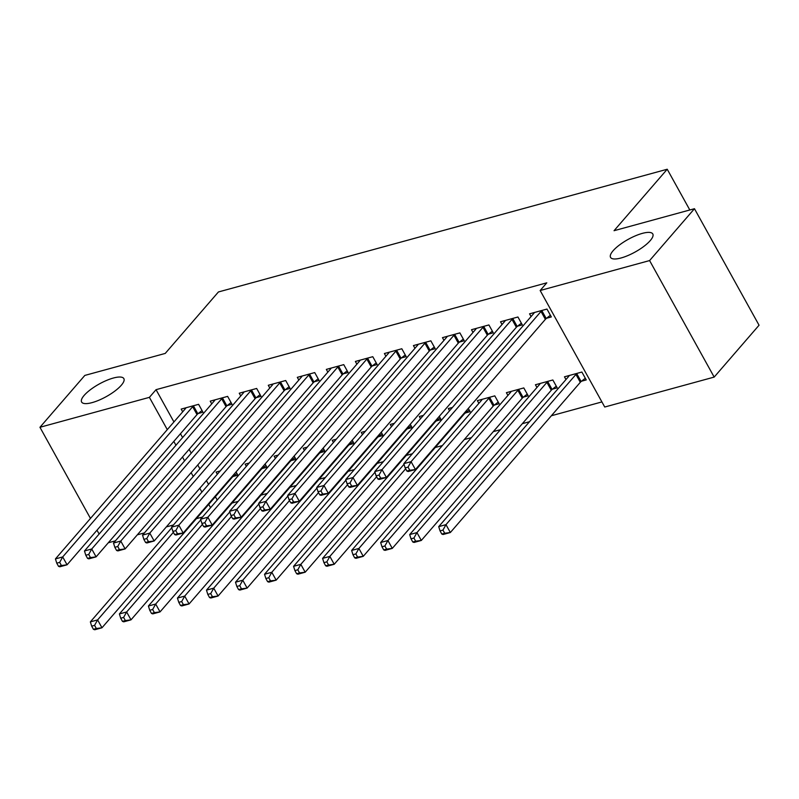 <?xml version="1.0" encoding="UTF-8"?>
<svg xmlns="http://www.w3.org/2000/svg" width="799" height="799" viewBox="0 0 799 799"><rect width="100%" height="100%" fill="white"/><g stroke="black" fill="none" stroke-linecap="round" stroke-linejoin="round"><path stroke-width="1.2" d="M121.318 385.238A24.15 7.221 151 0 1 98.946 400.199A24.15 7.221 151 0 1 81.618 402.027A24.15 7.221 151 0 1 84.155 395.395A24.15 7.221 151 0 1 106.527 380.444A24.15 7.221 151 0 1 123.855 378.606A24.15 7.221 151 0 1 121.318 385.238M650.256 240.599A24.15 7.221 151 0 1 627.894 255.56A24.15 7.221 151 0 1 610.556 257.388A24.15 7.221 151 0 1 613.103 250.756A24.15 7.221 151 0 1 635.465 235.805A24.15 7.221 151 0 1 652.803 233.977A24.15 7.221 151 0 1 650.256 240.599M232.03 503.07L238.192 501.382M261.063 495.13L267.226 493.442M290.097 487.19L296.249 485.502M319.121 479.25L325.283 477.572M348.154 471.31L354.317 469.632M377.188 463.38L383.35 461.692M406.212 455.44L412.374 453.752M435.245 447.5L442.386 445.552M464.279 439.56L471.41 437.612M493.313 431.62L500.444 429.672M522.336 423.68L529.477 421.732M551.37 415.75L601.907 401.927M202.517 517.003L196.354 518.691M173.483 524.943L166.352 526.901M144.449 532.883L137.318 534.831M115.426 540.823L108.284 542.771M90.467 518.421L39.95 427.285L84.824 375.42L165.233 353.428L218.417 291.965L667.225 169.238L614.051 230.701L694.461 208.709L759.05 325.223L714.176 377.088L604.733 407.021L540.154 290.506L649.597 260.574L714.176 377.088M689.817 209.987L667.225 169.238M262.202 468.524L266.906 467.245L265.098 463.979M246.352 466.336L245.123 464.129L249.228 463.011M227.296 405.542L232 404.264L227.635 396.384L210.217 401.148L211.725 403.885M320.269 452.653L324.963 451.365L323.166 448.109M304.409 450.466L303.181 448.259L307.285 447.13M285.353 389.672L290.057 388.384L285.692 380.514L268.274 385.278L269.792 388.004M378.327 436.773L383.031 435.485L381.223 432.229M362.466 434.586L361.248 432.379L365.353 431.26M343.42 373.792L348.114 372.504L343.75 364.634L326.332 369.398L327.85 372.134M436.394 420.893L441.088 419.615L439.28 416.349M420.534 418.706L419.305 416.499L423.41 415.38M401.478 357.912L406.182 356.634L401.817 348.754L384.399 353.518L385.907 356.254M494.451 405.023L499.155 403.735L494.791 395.865L477.373 400.629L478.881 403.355M459.545 342.042L464.239 340.754L459.874 332.883L442.456 337.647L443.974 340.374M552.518 389.143L557.213 387.855L552.848 379.984L535.43 384.748L536.948 387.475M517.602 326.162L522.306 324.873L517.942 317.003L500.524 321.767L502.032 324.504M540.154 290.506L546.796 282.826L156.045 389.672L173.932 421.952M180.464 433.727L182.591 437.562M189.113 449.338L191.241 453.173M197.772 464.958L199.9 468.793M206.432 480.569L208.559 484.404M215.37 496.708L217.208 500.024M546.636 318.222L551.33 316.933L546.965 309.063L529.547 313.827L531.065 316.564M581.542 381.203L586.246 379.915L581.882 372.044L564.464 376.808L565.972 379.545M488.569 334.102L493.273 332.813L488.908 324.943L471.49 329.707L473.008 332.434M523.485 397.083L528.179 395.795L523.814 387.924L506.396 392.689L507.914 395.415M430.511 349.972L435.205 348.694L430.851 340.823L413.433 345.577L414.941 348.314M465.418 412.953L470.122 411.675L468.314 408.419M449.557 410.766L448.339 408.559L452.444 407.44M372.454 365.852L377.148 364.564L372.783 356.694L355.365 361.458L356.883 364.194M407.36 428.833L412.064 427.545L410.257 424.289M391.5 426.646L390.282 424.439L394.386 423.32M314.387 381.732L319.091 380.444L314.726 372.574L297.308 377.338L298.816 380.064M349.303 444.713L353.997 443.425L352.189 440.169M333.443 442.526L332.214 440.319L336.319 439.19M256.329 397.602L261.023 396.324L256.659 388.454L239.241 393.218L240.759 395.944M291.236 460.584L295.94 459.305L294.132 456.049M275.375 458.396L274.157 456.189L278.262 455.07M198.262 413.483L202.966 412.204L198.601 404.324L181.183 409.088L182.691 411.825M233.178 476.464L237.872 475.175L236.065 471.919M217.318 474.276L216.09 472.069L220.194 470.951M39.95 427.285L149.393 397.353L167.291 429.632M173.812 441.408L175.94 445.243M182.472 457.028L184.599 460.863M191.121 472.638L193.248 476.474M199.78 488.249L201.907 492.084M208.729 504.389L210.566 507.705M99.126 534.042L96.999 530.206M694.461 208.709L649.597 260.574M156.045 389.672L149.393 397.353M542.271 310.352L541.852 310.681A3.775 1.129 -29 0 0 541.023 311.45L411.076 461.662L403.815 463.65L533.772 313.438A3.775 1.129 -29 0 0 534.181 312.779L534.251 312.539M550.391 315.245L546.216 318.551A3.775 1.129 -29 0 0 545.387 319.33L415.43 469.542L408.179 471.52L406.881 471.06L409.787 470.271L408.039 467.125L405.143 467.914L406.881 471.06M408.039 467.125L411.076 461.662L415.43 469.542L409.787 470.271M403.815 463.65L405.143 467.914M569.158 375.52L569.088 375.76A3.775 1.129 151 0 1 568.678 376.419L438.721 526.631L445.982 524.643L450.346 532.524L580.304 382.312A3.775 1.129 151 0 1 581.133 381.532L585.307 378.227M444.703 533.253L450.346 532.524L443.085 534.501L441.797 534.042L444.703 533.253L442.956 530.097L440.049 530.896L441.797 534.042M442.956 530.097L445.982 524.643L575.939 374.431A3.775 1.129 151 0 1 576.768 373.662L577.178 373.333M440.049 530.896L438.721 526.631M513.238 318.292L512.828 318.621A3.775 1.129 -29 0 0 511.989 319.39L382.042 469.602L374.781 471.59L504.738 321.378A3.775 1.129 -29 0 0 505.148 320.719L505.218 320.479M521.367 323.186L517.193 326.491A3.775 1.129 -29 0 0 516.354 327.26L386.406 477.482L379.145 479.46L377.857 479.001L380.753 478.211L379.016 475.055L376.109 475.854L377.857 479.001M379.016 475.055L382.042 469.602L386.406 477.482L380.753 478.211M374.781 471.59L376.109 475.854M484.204 326.232L483.794 326.551A3.775 1.129 -29 0 0 482.966 327.33L353.008 477.542L345.747 479.53L475.705 329.318A3.775 1.129 -29 0 0 476.114 328.659L476.184 328.419M492.334 331.126L488.159 334.431A3.775 1.129 -29 0 0 487.33 335.2L357.373 485.412L350.112 487.4L348.823 486.941L351.73 486.152L349.982 482.996L347.076 483.794L348.823 486.941M349.982 482.996L353.008 477.542L357.373 485.412L351.73 486.152M345.747 479.53L347.076 483.794M540.134 383.46L540.054 383.7A3.775 1.129 151 0 1 539.645 384.359L409.697 534.571L416.948 532.583L421.313 540.454L551.27 390.242A3.775 1.129 151 0 1 552.099 389.473L556.274 386.167M415.67 541.193L421.313 540.454L414.062 542.441L412.763 541.982L415.67 541.193L413.922 538.037L411.016 538.836L412.763 541.982M413.922 538.037L416.948 532.583L546.906 382.371A3.775 1.129 151 0 1 547.734 381.602L548.154 381.273M411.016 538.836L409.697 534.571M511.1 391.4L511.03 391.64A3.775 1.129 151 0 1 510.621 392.299L380.664 542.511L387.924 540.524L392.289 548.394L522.236 398.182A3.775 1.129 151 0 1 523.065 397.413L527.24 394.107M386.636 549.123L392.289 548.394L385.028 550.381L383.73 549.922L386.636 549.123L384.888 545.977L381.992 546.776L383.73 549.922M384.888 545.977L387.924 540.524L517.872 390.312A3.775 1.129 151 0 1 518.701 389.532L519.12 389.203M381.992 546.776L380.664 542.511M455.18 334.162L454.761 334.491A3.775 1.129 -29 0 0 453.932 335.27L323.975 485.482L316.724 487.47L446.671 337.258A3.775 1.129 -29 0 0 447.08 336.589L447.16 336.359M463.3 339.066L459.125 342.372A3.775 1.129 -29 0 0 458.296 343.141L328.339 493.353L321.088 495.34L319.79 494.881L322.696 494.082L320.948 490.936L318.052 491.735L319.79 494.881M320.948 490.936L323.975 485.482L328.339 493.353L322.696 494.082M316.724 487.47L318.052 491.735M426.147 342.102L425.727 342.431A3.775 1.129 -29 0 0 424.898 343.21L294.951 493.422L287.69 495.41L417.647 345.188A3.775 1.129 -29 0 0 418.057 344.529L418.127 344.299M434.276 346.996L430.092 350.302A3.775 1.129 -29 0 0 429.263 351.081L299.315 501.293L292.054 503.28L290.766 502.821L293.662 502.022L291.915 498.876L289.018 499.665L290.766 502.821M291.915 498.876L294.951 493.422L299.315 501.293L293.662 502.022M287.69 495.41L289.018 499.665M482.067 399.34L481.997 399.57A3.775 1.129 151 0 1 481.587 400.229L351.63 550.451L358.891 548.464L363.255 556.334L493.203 406.122A3.775 1.129 151 0 1 494.042 405.343L498.216 402.037M357.602 557.063L363.255 556.334L355.994 558.321L354.706 557.862L357.602 557.063L355.865 553.917L352.958 554.706L354.706 557.862M355.865 553.917L358.891 548.464L488.848 398.252A3.775 1.129 151 0 1 489.677 397.473L490.087 397.143M352.958 554.706L351.63 550.451M404.014 464.289L322.596 558.381L329.857 556.404L334.222 564.274L464.179 414.062A3.775 1.129 151 0 1 465.008 413.283L469.183 409.977M328.579 565.003L334.222 564.274L326.961 566.261L325.672 565.802L328.579 565.003L326.831 561.857L323.925 562.646L325.672 565.802M326.831 561.857L329.857 556.404L405.632 468.813M323.925 562.646L322.596 558.381M397.113 350.042L396.704 350.371A3.775 1.129 -29 0 0 395.875 351.151L265.917 501.363L258.656 503.34L388.614 353.128A3.775 1.129 -29 0 0 389.023 352.469L389.093 352.239M405.243 354.936L401.068 358.242A3.775 1.129 -29 0 0 400.239 359.021L270.282 509.233L263.021 511.22L261.732 510.761L264.639 509.962L262.891 506.816L259.985 507.605L261.732 510.761M262.891 506.816L265.917 501.363L270.282 509.233L264.639 509.962M258.656 503.34L259.985 507.605M374.981 472.219L293.573 566.321L300.824 564.344L305.188 572.214L435.145 422.002A3.775 1.129 151 0 1 435.974 421.223L440.149 417.917M299.545 572.943L305.188 572.214L297.937 574.201L296.639 573.732L299.545 572.943L297.797 569.797L294.901 570.586L296.639 573.732M297.797 569.797L300.824 564.344L376.609 476.753M294.901 570.586L293.573 566.321M368.089 357.982L367.67 358.312A3.775 1.129 -29 0 0 366.841 359.081L236.884 509.293L229.633 511.28L359.58 361.068A3.775 1.129 -29 0 0 359.989 360.409L360.069 360.169M376.209 362.876L372.034 366.182A3.775 1.129 -29 0 0 371.205 366.961L241.248 517.173L233.997 519.15L232.699 518.691L235.605 517.902L233.857 514.756L230.951 515.545L232.699 518.691M233.857 514.756L236.884 509.293L241.248 517.173L235.605 517.902M229.633 511.28L230.951 515.545M345.947 480.159L264.539 574.261L271.8 572.274L276.164 580.154L406.112 429.942A3.775 1.129 151 0 1 406.941 429.163L411.125 425.857M270.511 580.883L276.164 580.154L268.903 582.131L267.615 581.672L270.511 580.883L268.774 577.737L265.867 578.526L267.615 581.672M268.774 577.737L271.8 572.274L347.575 484.683M265.867 578.526L264.539 574.261M339.056 365.922L338.636 366.252A3.775 1.129 -29 0 0 337.807 367.021L207.86 517.233L200.599 519.22L330.556 369.008A3.775 1.129 -29 0 0 330.966 368.349L331.036 368.109M347.175 370.816L343.001 374.122A3.775 1.129 -29 0 0 342.172 374.891L212.224 525.113L204.963 527.09L203.665 526.631L206.571 525.842L204.824 522.686L201.927 523.485L203.665 526.631M204.824 522.686L207.86 517.233L212.224 525.113L206.571 525.842M200.599 519.22L201.927 523.485M316.913 488.099L235.505 582.201L242.766 580.214L247.131 588.084L377.088 437.872A3.775 1.129 151 0 1 377.917 437.103L382.092 433.797M241.488 588.823L247.131 588.084L239.87 590.071L238.581 589.612L241.488 588.823L239.74 585.667L236.834 586.466L238.581 589.612M239.74 585.667L242.766 580.214L318.541 492.623M236.834 586.466L235.505 582.201M310.022 373.862L309.613 374.182A3.775 1.129 -29 0 0 308.784 374.961L178.826 525.173L171.565 527.16L301.523 376.948A3.775 1.129 -29 0 0 301.932 376.289L302.002 376.049M318.152 378.756L313.977 382.062A3.775 1.129 -29 0 0 313.138 382.831L183.191 533.043L175.93 535.03L174.641 534.571L177.538 533.782L175.8 530.626L172.894 531.425L174.641 534.571M175.8 530.626L178.826 525.173L183.191 533.043L177.538 533.782M171.565 527.16L172.894 531.425M287.89 496.039L206.482 590.141L213.733 588.154L218.097 596.024L348.054 445.812A3.775 1.129 151 0 1 348.883 445.043L353.058 441.737M212.454 596.753L218.097 596.024L210.846 598.012L209.548 597.552L212.454 596.753L210.706 593.607L207.8 594.406L209.548 597.552M210.706 593.607L213.733 588.154L289.518 500.564M207.8 594.406L206.482 590.141M280.988 381.792L280.579 382.122A3.775 1.129 -29 0 0 279.75 382.901L149.793 533.113L142.532 535.1L272.489 384.888A3.775 1.129 -29 0 0 272.898 384.229L272.968 383.989M289.118 386.696L284.943 390.002A3.775 1.129 -29 0 0 284.114 390.771L154.157 540.983L146.896 542.97L145.608 542.511L148.514 541.712L146.766 538.566L143.86 539.365L145.608 542.511M146.766 538.566L149.793 533.113L154.157 540.983L148.514 541.712M142.532 535.1L143.86 539.365M258.856 503.979L177.448 598.081L184.709 596.094L189.073 603.964L319.021 453.752A3.775 1.129 151 0 1 319.85 452.983L324.024 449.667M183.42 604.693L189.073 603.964L181.812 605.952L180.514 605.492L183.42 604.693L181.673 601.547L178.776 602.346L180.514 605.492M181.673 601.547L184.709 596.094L260.484 508.504M178.776 602.346L177.448 598.081M251.965 389.732L251.545 390.062A3.775 1.129 -29 0 0 250.716 390.841L120.759 541.053L113.508 543.04L243.455 392.818A3.775 1.129 -29 0 0 243.875 392.159L243.945 391.929M260.084 394.626L255.91 397.932A3.775 1.129 -29 0 0 255.081 398.711L125.123 548.923L117.872 550.911L116.574 550.451L119.48 549.652L117.733 546.506L114.836 547.295L116.574 550.451M117.733 546.506L120.759 541.053L125.123 548.923L119.48 549.652M113.508 543.04L114.836 547.295M229.822 511.919L148.414 606.012L155.675 604.034L160.04 611.904L289.987 461.692A3.775 1.129 151 0 1 290.826 460.913L295.001 457.607M154.387 612.633L160.04 611.904L152.779 613.892L151.49 613.432L154.387 612.633L152.649 609.487L149.743 610.276L151.49 613.432M152.649 609.487L155.675 604.034L231.45 516.444M149.743 610.276L148.414 606.012M222.931 397.672L222.522 398.002A3.775 1.129 -29 0 0 221.683 398.781L91.735 548.993L84.474 550.97L214.432 400.758A3.775 1.129 -29 0 0 214.841 400.099L214.911 399.87M231.061 402.566L226.876 405.872A3.775 1.129 -29 0 0 226.047 406.651L96.1 556.863L88.839 558.851L87.55 558.391L90.447 557.592L88.709 554.446L85.803 555.235L87.55 558.391M88.709 554.446L91.735 548.993L96.1 556.863L90.447 557.592M84.474 550.97L85.803 555.235M200.799 519.849L119.391 613.952L126.641 611.974L131.006 619.844L260.963 469.632A3.775 1.129 151 0 1 261.792 468.853L265.967 465.547M125.363 620.573L131.006 619.844L123.745 621.832L122.457 621.362L125.363 620.573L123.615 617.427L120.709 618.216L122.457 621.362M123.615 617.427L126.641 611.974L202.417 524.384M120.709 618.216L119.391 613.952M193.897 405.612L193.488 405.942A3.775 1.129 -29 0 0 192.659 406.711L62.702 556.933L55.441 558.91L185.398 408.698A3.775 1.129 -29 0 0 185.807 408.039L185.877 407.81M202.027 410.506L197.852 413.812A3.775 1.129 -29 0 0 197.023 414.591L67.066 564.803L59.805 566.781L58.517 566.321L61.423 565.532L59.675 562.386L56.769 563.175L58.517 566.321M59.675 562.386L62.702 556.933L67.066 564.803L61.423 565.532M55.441 558.91L56.769 563.175M171.765 527.789L90.357 621.892L97.608 619.904L101.972 627.784L231.93 477.572A3.775 1.129 151 0 1 232.759 476.793L236.933 473.487M96.329 628.513L101.972 627.784L94.721 629.762L93.423 629.302L96.329 628.513L94.582 625.367L91.685 626.156L93.423 629.302M94.582 625.367L97.608 619.904L173.393 532.314M91.685 626.156L90.357 621.892M541.852 310.681L546.216 318.551M541.023 311.45L545.387 319.33M580.304 382.312L575.939 374.431M581.133 381.532L576.768 373.662M512.828 318.621L517.193 326.491M511.989 319.39L516.354 327.26M483.794 326.551L488.159 334.431M482.966 327.33L487.33 335.2M551.27 390.242L546.906 382.371M552.099 389.473L547.734 381.602M522.236 398.182L517.872 390.312M523.065 397.413L518.701 389.532M454.761 334.491L459.125 342.372M453.932 335.27L458.296 343.141M425.727 342.431L430.092 350.302M424.898 343.21L429.263 351.081M493.203 406.122L488.848 398.252M494.042 405.343L489.677 397.473M464.179 414.062L463.889 413.532M465.008 413.283L464.648 412.644M396.704 350.371L401.068 358.242M395.875 351.151L400.239 359.021M435.145 422.002L434.856 421.473M435.974 421.223L435.625 420.584M367.67 358.312L372.034 366.182M366.841 359.081L371.205 366.961M406.112 429.942L405.822 429.413M406.941 429.163L406.591 428.524M338.636 366.252L343.001 374.122M337.807 367.021L342.172 374.891M377.088 437.872L376.788 437.353M377.917 437.103L377.557 436.464M309.613 374.182L313.977 382.062M308.784 374.961L313.138 382.831M348.054 445.812L347.765 445.293M348.883 445.043L348.534 444.404M280.579 382.122L284.943 390.002M279.75 382.901L284.114 390.771M319.021 453.752L318.731 453.223M319.85 452.983L319.5 452.344M251.545 390.062L255.91 397.932M250.716 390.841L255.081 398.711M289.987 461.692L289.697 461.163M290.826 460.913L290.466 460.274M222.522 398.002L226.876 405.872M221.683 398.781L226.047 406.651M260.963 469.632L260.674 469.103M261.792 468.853L261.433 468.214M193.488 405.942L197.852 413.812M192.659 406.711L197.023 414.591M231.93 477.572L231.64 477.043M232.759 476.793L232.409 476.154"/></g></svg>
